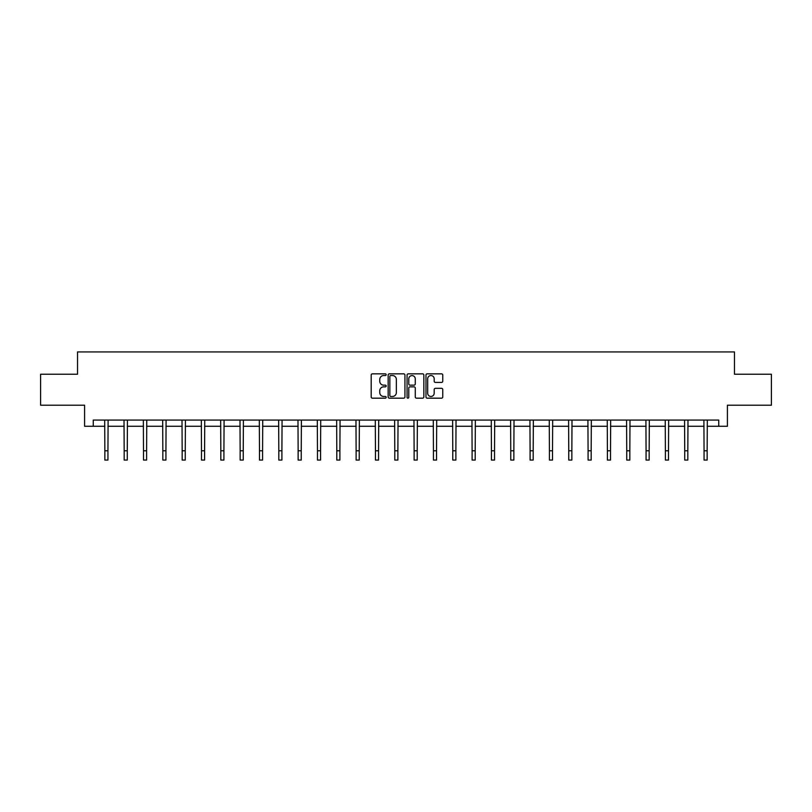 <?xml version="1.0" encoding="UTF-8"?>
<svg xmlns="http://www.w3.org/2000/svg" width="812" height="812" viewBox="0 0 812 812"><rect width="100%" height="100%" fill="white"/><g stroke="black" fill="none" stroke-linecap="round" stroke-linejoin="round"><path stroke-width="1.22" d="M386.177 374.697A0.853 0.853 0 0 0 385.324 373.845L372.403 373.845A1.218 1.218 0 0 0 371.185 375.063L371.185 396.956A1.218 1.218 0 0 0 372.403 398.174L385.324 398.174A0.853 0.853 0 0 0 386.177 397.322A0.853 0.853 0 0 0 385.324 396.469L383.65 396.469A3.887 3.887 0 0 1 379.762 392.572L379.762 390.755A3.887 3.887 0 0 1 383.65 386.857L385.324 386.857A0.853 0.853 0 0 0 386.177 386.004A0.853 0.853 0 0 0 385.324 385.152L383.65 385.152A3.887 3.887 0 0 1 379.762 381.264L379.762 379.437A3.887 3.887 0 0 1 383.65 375.55L385.324 375.55A0.853 0.853 0 0 0 386.177 374.697M441.545 382.422A1.218 1.218 0 0 0 442.763 381.204L442.763 375.063A1.218 1.218 0 0 0 441.545 373.845L427.193 373.845A1.218 1.218 0 0 0 425.975 375.063L425.975 396.956A1.218 1.218 0 0 0 427.193 398.174L441.545 398.174A1.218 1.218 0 0 0 442.763 396.956L442.763 389.537A1.218 1.218 0 0 0 441.545 388.319L435.405 388.319A1.218 1.218 0 0 0 434.187 389.537L434.187 393.211A3.258 3.258 0 0 1 430.928 396.469A3.258 3.258 0 0 1 427.68 393.211L427.68 378.798A3.258 3.258 0 0 1 430.928 375.55A3.258 3.258 0 0 1 434.187 378.798L434.187 381.204A1.218 1.218 0 0 0 435.405 382.422L441.545 382.422M93.258 426.28L93.258 420.078L718.742 420.078L718.742 426.28L727.41 426.28L727.41 405.208L771.4 405.208L771.4 374.241L734.474 374.241L734.474 351.931L77.526 351.931L77.526 374.241L40.6 374.241L40.6 405.208L84.59 405.208L84.59 426.28L104.849 426.28M404.934 375.063A1.218 1.218 0 0 0 403.716 373.845L389.364 373.845A1.218 1.218 0 0 0 388.156 375.063L388.156 396.956A1.218 1.218 0 0 0 389.364 398.174L403.716 398.174A1.218 1.218 0 0 0 404.934 396.956L404.934 375.063M408.284 373.845L422.636 373.845A1.218 1.218 0 0 1 423.844 375.063L423.844 396.956A1.218 1.218 0 0 1 422.636 398.174L416.485 398.174A1.218 1.218 0 0 1 415.277 396.956L415.277 388.075A1.218 1.218 0 0 0 414.059 386.857L409.979 386.857A1.218 1.218 0 0 0 408.771 388.075L408.771 397.322A0.853 0.853 0 0 1 407.918 398.174A0.853 0.853 0 0 1 407.066 397.322L407.066 375.063A1.218 1.218 0 0 1 408.284 373.845M107.945 426.28L124.175 426.28M127.271 426.28L143.501 426.28M146.607 426.28L162.836 426.28M165.932 426.28L182.162 426.28M185.258 426.28L201.488 426.28M204.594 426.28L220.823 426.28M223.919 426.28L240.149 426.28M243.245 426.28L259.485 426.28M262.58 426.28L278.81 426.28M281.906 426.28L298.136 426.28M301.242 426.28L317.472 426.28M320.567 426.28L336.797 426.28M339.893 426.28L356.123 426.28M359.229 426.28L375.459 426.28M378.554 426.28L394.784 426.28M397.88 426.28L414.12 426.28M417.216 426.28L433.446 426.28M436.541 426.28L452.771 426.28M455.877 426.28L472.107 426.28M475.203 426.28L491.433 426.28M494.528 426.28L510.758 426.28M513.864 426.28L530.094 426.28M533.19 426.28L549.419 426.28M552.515 426.28L568.755 426.28M571.851 426.28L588.081 426.28M591.177 426.28L607.406 426.28M610.512 426.28L626.742 426.28M629.838 426.28L646.068 426.28M649.164 426.28L665.393 426.28M668.499 426.28L684.729 426.28M687.825 426.28L704.055 426.28M707.15 426.28L718.742 426.28M390.704 375.55A0.853 0.853 0 0 0 389.851 376.403L389.851 395.617A0.853 0.853 0 0 0 390.704 396.469L392.47 396.469A3.887 3.887 0 0 0 396.357 392.572L396.357 379.437A3.887 3.887 0 0 0 392.47 375.55L390.704 375.55M415.277 378.859A3.258 3.258 0 0 0 412.019 375.611A3.258 3.258 0 0 0 408.771 378.859L408.771 383.944A1.218 1.218 0 0 0 409.979 385.152L414.059 385.152A1.218 1.218 0 0 0 415.277 383.944L415.277 378.859M104.687 420.078L104.849 450.772L107.945 450.772L108.097 420.078M104.849 450.772L104.849 460.069L107.945 460.069L107.945 450.772M124.013 420.078L124.175 450.772L127.271 450.772L127.433 420.078M124.175 450.772L124.175 460.069L127.271 460.069L127.271 450.772M143.348 420.078L143.501 450.772L146.607 450.772L146.759 420.078M143.501 450.772L143.501 460.069L146.607 460.069L146.607 450.772M162.674 420.078L162.836 450.772L165.932 450.772L166.084 420.078M162.836 450.772L162.836 460.069L165.932 460.069L165.932 450.772M182.01 420.078L182.162 450.772L185.258 450.772L185.42 420.078M182.162 450.772L182.162 460.069L185.258 460.069L185.258 450.772M201.335 420.078L201.488 450.772L204.594 450.772L204.746 420.078M201.488 450.772L201.488 460.069L204.594 460.069L204.594 450.772M220.661 420.078L220.823 450.772L223.919 450.772L224.082 420.078M220.823 450.772L220.823 460.069L223.919 460.069L223.919 450.772M239.997 420.078L240.149 450.772L243.245 450.772L243.407 420.078M240.149 450.772L240.149 460.069L243.245 460.069L243.245 450.772M259.322 420.078L259.485 450.772L262.58 450.772L262.733 420.078M259.485 450.772L259.485 460.069L262.58 460.069L262.58 450.772M278.648 420.078L278.81 450.772L281.906 450.772L282.068 420.078M278.81 450.772L278.81 460.069L281.906 460.069L281.906 450.772M297.984 420.078L298.136 450.772L301.242 450.772L301.394 420.078M298.136 450.772L298.136 460.069L301.242 460.069L301.242 450.772M317.309 420.078L317.472 450.772L320.567 450.772L320.72 420.078M317.472 450.772L317.472 460.069L320.567 460.069L320.567 450.772M336.645 420.078L336.797 450.772L339.893 450.772L340.055 420.078M336.797 450.772L336.797 460.069L339.893 460.069L339.893 450.772M355.971 420.078L356.123 450.772L359.229 450.772L359.381 420.078M356.123 450.772L356.123 460.069L359.229 460.069L359.229 450.772M375.296 420.078L375.459 450.772L378.554 450.772L378.717 420.078M375.459 450.772L375.459 460.069L378.554 460.069L378.554 450.772M394.632 420.078L394.784 450.772L397.88 450.772L398.042 420.078M394.784 450.772L394.784 460.069L397.88 460.069L397.88 450.772M413.958 420.078L414.12 450.772L417.216 450.772L417.368 420.078M414.12 450.772L414.12 460.069L417.216 460.069L417.216 450.772M433.283 420.078L433.446 450.772L436.541 450.772L436.704 420.078M433.446 450.772L433.446 460.069L436.541 460.069L436.541 450.772M452.619 420.078L452.771 450.772L455.877 450.772L456.029 420.078M452.771 450.772L452.771 460.069L455.877 460.069L455.877 450.772M471.945 420.078L472.107 450.772L475.203 450.772L475.355 420.078M472.107 450.772L472.107 460.069L475.203 460.069L475.203 450.772M491.28 420.078L491.433 450.772L494.528 450.772L494.691 420.078M491.433 450.772L491.433 460.069L494.528 460.069L494.528 450.772M510.606 420.078L510.758 450.772L513.864 450.772L514.016 420.078M510.758 450.772L510.758 460.069L513.864 460.069L513.864 450.772M529.932 420.078L530.094 450.772L533.19 450.772L533.352 420.078M530.094 450.772L530.094 460.069L533.19 460.069L533.19 450.772M549.267 420.078L549.419 450.772L552.515 450.772L552.678 420.078M549.419 450.772L549.419 460.069L552.515 460.069L552.515 450.772M568.593 420.078L568.755 450.772L571.851 450.772L572.003 420.078M568.755 450.772L568.755 460.069L571.851 460.069L571.851 450.772M587.918 420.078L588.081 450.772L591.177 450.772L591.339 420.078M588.081 450.772L588.081 460.069L591.177 460.069L591.177 450.772M607.254 420.078L607.406 450.772L610.512 450.772L610.665 420.078M607.406 450.772L607.406 460.069L610.512 460.069L610.512 450.772M626.58 420.078L626.742 450.772L629.838 450.772L629.99 420.078M626.742 450.772L626.742 460.069L629.838 460.069L629.838 450.772M645.916 420.078L646.068 450.772L649.164 450.772L649.326 420.078M646.068 450.772L646.068 460.069L649.164 460.069L649.164 450.772M665.241 420.078L665.393 450.772L668.499 450.772L668.652 420.078M665.393 450.772L665.393 460.069L668.499 460.069L668.499 450.772M684.567 420.078L684.729 450.772L687.825 450.772L687.987 420.078M684.729 450.772L684.729 460.069L687.825 460.069L687.825 450.772M703.902 420.078L704.055 450.772L707.15 450.772L707.313 420.078M704.055 450.772L704.055 460.069L707.15 460.069L707.15 450.772"/></g></svg>
